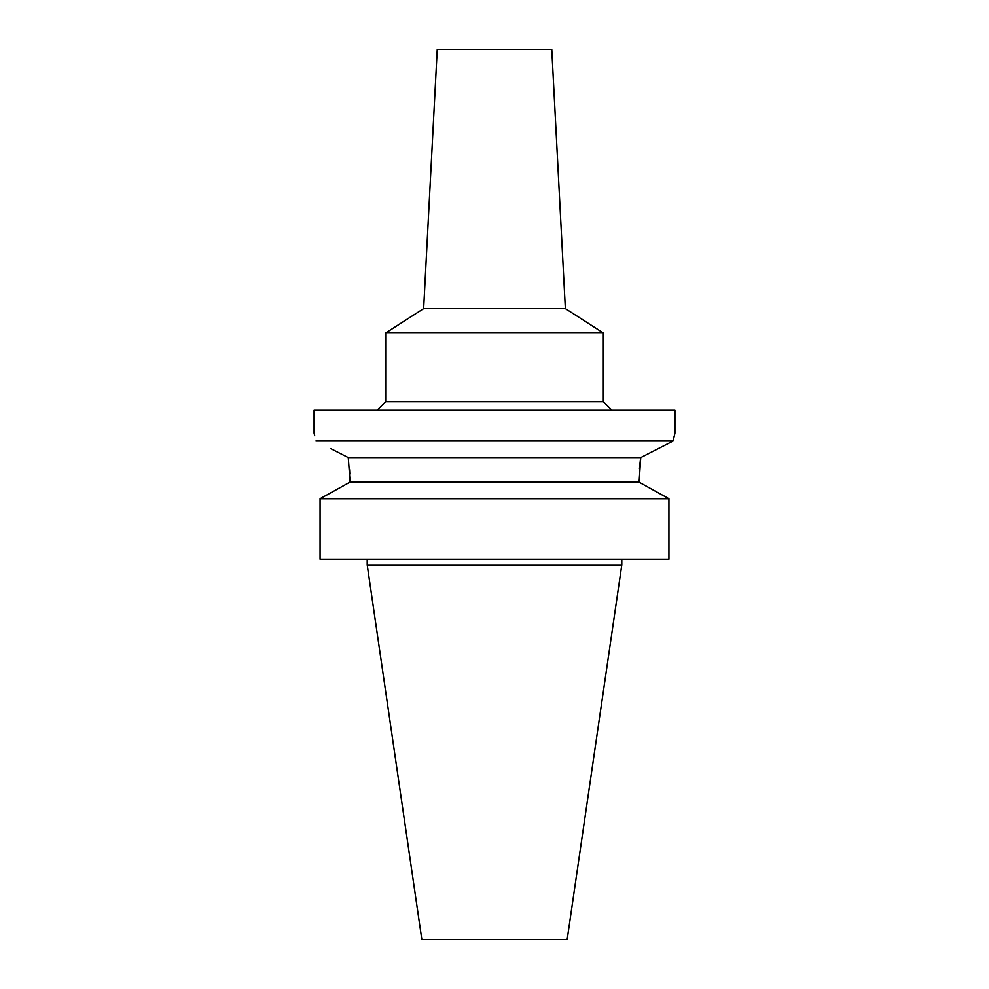 <?xml version="1.0" encoding="UTF-8"?>
<svg xmlns="http://www.w3.org/2000/svg" width="989" height="989" viewBox="0 0 989 989"><rect width="100%" height="100%" fill="white"/><g stroke="black" fill="none" stroke-linecap="round" stroke-linejoin="round"><path stroke-width="1.48" d="M621.797 564.954L367.203 564.954L421.833 939.55L567.167 939.55L621.797 564.954L621.797 559.23M345.853 484.4L349.883 482.175L349.883 479.319L349.883 482.175L320.065 498.703L320.065 559.23L668.935 559.23L668.935 498.703L639.117 482.175L640.736 457.573L348.264 457.573L348.61 460.021M320.065 559.23L320.065 498.703L323.898 496.577M349.562 469.614L349.785 474.015M639.5 468.737L640.044 462.889M640.081 462.592L640.674 458.018M643.147 484.4L665.103 496.577M349.883 482.175L639.117 482.175M349.883 479.319L348.264 457.573L330.61 448.536M668.935 498.703L320.065 498.703M315.911 441.032C313.501 430.635 313.501 430.635 315.911 441.032L673.089 441.032L674.201 436.124M314.317 434.146L314.7 435.741M314.069 433.207L314.069 410.299L674.931 410.299L674.931 433.207L673.089 441.032L640.736 457.573M377.081 410.299L385.673 401.707L603.327 401.707L611.919 410.299M603.327 401.707L603.327 332.972L385.673 332.972L385.673 401.707M565.362 308.568L551.775 49.45L437.225 49.45L423.638 308.568L565.362 308.568L603.327 332.972M367.203 564.954L367.203 559.23M423.638 308.568L385.673 332.972"/></g></svg>
